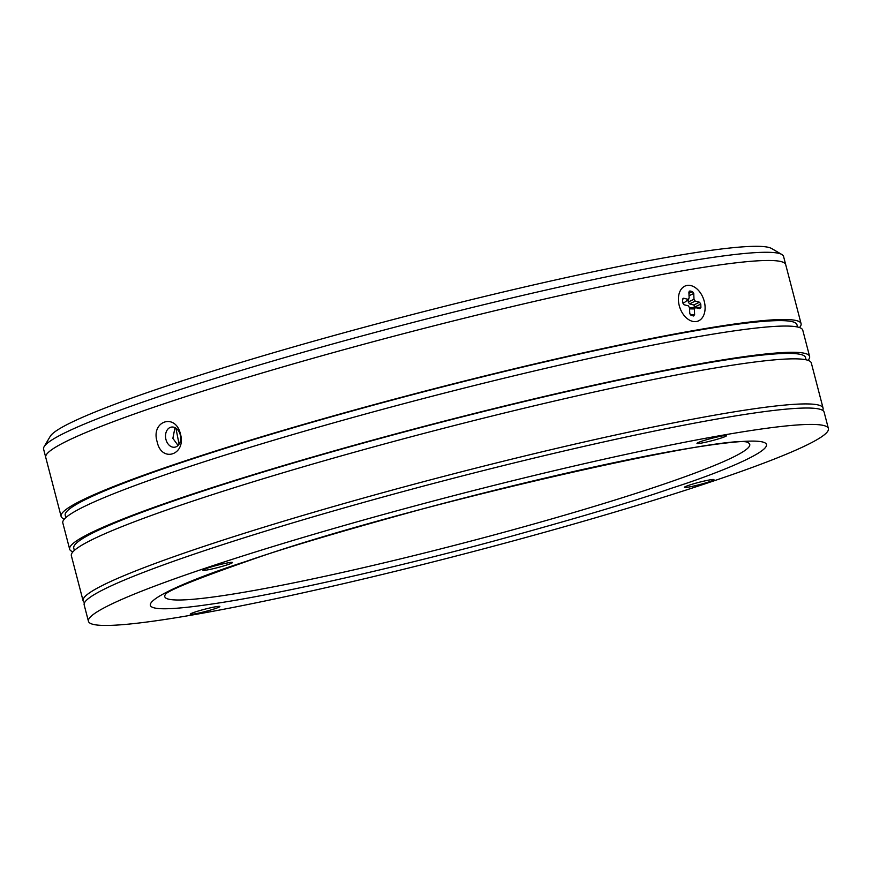 <?xml version="1.0" encoding="UTF-8"?>
<svg xmlns="http://www.w3.org/2000/svg" width="872" height="872" viewBox="0 0 872 872"><rect width="100%" height="100%" fill="white"/><g stroke="black" fill="none" stroke-linecap="round" stroke-linejoin="round"><path stroke-width="1.31" d="M781.879 254.504L771.557 248.487A373.826 28.852 165.4 0 0 537.272 284.076A373.826 28.852 165.4 0 0 161.418 387.757A373.826 28.852 165.4 0 0 50.205 436.382L44.134 446.671A382.328 29.506 -14.6 0 1 157.876 396.934A382.328 29.506 -14.6 0 1 542.264 290.899A382.328 29.506 -14.6 0 1 781.879 254.504A382.328 29.506 -14.6 0 1 783.557 256.423L785.694 264.619A382.328 29.506 165.4 0 0 683.212 270.691A382.328 29.506 165.4 0 0 274.517 369.357A382.328 29.506 165.4 0 0 45.736 457.364A382.328 29.506 -14.6 0 1 160.012 405.131A382.328 29.506 -14.6 0 1 557.742 296.077A382.328 29.506 -14.6 0 1 785.694 264.619L801.074 323.643A382.328 29.506 -14.6 0 1 799.471 327.556M64.408 519.025A382.328 29.506 -14.6 0 1 61.105 516.388L43.6 449.167A382.328 29.506 -14.6 0 1 44.134 446.671M179.076 444.153L176.035 428.806M705.088 306.835A18.694 12.6 -108.7 0 1 697.796 321.168A18.694 12.6 -108.7 0 1 683.288 314.378A18.694 12.6 -108.7 0 1 678.416 300.121A18.694 12.6 -108.7 0 1 678.416 299.935A18.694 12.6 -108.7 0 1 691.093 285.645A18.694 12.6 -108.7 0 1 705.088 306.835M693.491 315.958L694.613 314.672L694.374 308.917L695.496 307.631L699.791 308.71L700.914 307.424L700.783 304.11L699.529 302.224L695.235 301.134L693.981 299.26L693.752 293.504L692.499 291.619L690.024 290.997L688.902 292.284L689.131 298.039L688.008 299.325L683.713 298.246L682.591 299.532L682.732 302.846L683.986 304.731L688.281 305.81L689.523 307.696L689.763 313.451L691.016 315.337L693.709 315.991M682.602 299.227L683.713 298.246L682.972 298.409M684.346 302.562L688.749 299.151L684.346 302.562L682.7 302.159M688.913 291.978L690.024 290.997L689.283 291.161M689.523 307.565L695.496 307.631M693.981 299.26L688.248 301.985L688.161 299.685M688.248 301.985L689.501 303.87L695.235 301.134M694.286 307.598A10.191 6.878 -108.7 0 0 694.068 305.058L689.501 303.87M695.071 307.631L689.523 307.576M828.4 428.566L824.127 412.173A382.328 29.506 165.4 0 0 596.688 443.51A382.328 29.506 165.4 0 0 199.241 552.412A382.328 29.506 165.4 0 0 84.17 604.917L88.443 621.311A382.328 29.506 -14.6 0 1 203.514 568.806A382.328 29.506 -14.6 0 1 600.961 459.904A382.328 29.506 -14.6 0 1 828.4 428.566A382.328 29.506 -14.6 0 1 713.329 481.061A382.328 29.506 -14.6 0 1 315.882 589.963A382.328 29.506 -14.6 0 1 88.443 621.311M206.947 569.994A15.293 1.177 165.4 0 0 223.832 565.884A15.293 1.177 165.4 0 0 232.41 562.44A15.293 1.177 165.4 0 0 228.41 562.756A15.293 1.177 165.4 0 0 212.583 566.549A15.293 1.177 165.4 0 0 202.904 570.125A15.293 1.177 165.4 0 0 206.947 569.994M194.87 612.1A15.293 1.177 165.4 0 0 190.281 614.106A15.293 1.177 165.4 0 0 198.838 613.071A15.293 1.177 165.4 0 0 215.253 608.591A15.293 1.177 165.4 0 0 219.799 606.411A15.293 1.177 165.4 0 0 210.228 607.871A15.293 1.177 165.4 0 0 194.87 612.1M688.967 485.257A15.293 1.177 165.4 0 0 684.389 487.252A15.293 1.177 165.4 0 0 692.935 486.216A15.293 1.177 165.4 0 0 709.361 481.747A15.293 1.177 165.4 0 0 713.896 479.567A15.293 1.177 165.4 0 0 704.336 481.017A15.293 1.177 165.4 0 0 688.967 485.257M701.579 441.276A15.293 1.177 165.4 0 0 697.001 443.281A15.293 1.177 165.4 0 0 705.546 442.246A15.293 1.177 165.4 0 0 721.972 437.766A15.293 1.177 165.4 0 0 726.507 435.597A15.293 1.177 165.4 0 0 716.948 437.046A15.293 1.177 165.4 0 0 701.579 441.276M178.062 445.45L172.874 438.354L174.978 427.64M165.963 439.543A10.191 7.488 80.2 0 1 171.359 427.095A10.191 7.488 80.2 0 1 180.232 434.725A10.191 7.488 80.2 0 1 174.836 447.183A10.191 7.488 80.2 0 1 165.963 439.543M157.156 441.81C150.551 421.067 175.512 412.609 180.428 433.951C186.51 454.792 161.56 463.25 157.156 441.81M61.105 516.388A382.328 29.506 -14.6 0 1 289.896 428.37A382.328 29.506 -14.6 0 1 698.592 329.703A382.328 29.506 -14.6 0 1 801.074 323.643M822.645 410.363A382.328 29.506 165.4 0 0 823.059 408.074A382.328 29.506 165.4 0 0 720.577 414.135A382.328 29.506 165.4 0 0 311.882 512.801A382.328 29.506 165.4 0 0 83.102 600.819A382.328 29.506 165.4 0 0 84.584 602.617M797.564 327.022L796.954 324.711A378.077 29.179 165.4 0 0 695.616 330.706A378.077 29.179 165.4 0 0 291.455 428.283A378.077 29.179 165.4 0 0 65.215 515.308L65.825 517.63M823.059 408.074L811.32 362.981A382.328 29.506 165.4 0 0 708.838 369.052A382.328 29.506 165.4 0 0 300.142 467.719A382.328 29.506 165.4 0 0 71.362 555.726L83.102 600.819M809.608 356.43L802.774 330.194A382.328 29.506 165.4 0 0 700.292 336.265A382.328 29.506 165.4 0 0 291.597 434.932A382.328 29.506 165.4 0 0 62.817 522.938L69.651 549.175A382.328 29.506 -14.6 0 1 298.431 461.157A382.328 29.506 -14.6 0 1 707.127 362.501A382.328 29.506 -14.6 0 1 809.608 356.43A382.328 29.506 -14.6 0 1 808.017 360.343M806.099 359.809L805.499 357.498A378.077 29.179 165.4 0 0 704.162 363.504A378.077 29.179 165.4 0 0 300.001 461.07A378.077 29.179 165.4 0 0 73.76 548.107L74.36 550.417M72.954 551.812A382.328 29.506 -14.6 0 1 69.651 549.175M692.499 291.619L688.945 293.308M693.752 293.504L689.043 295.739M699.529 302.224L693.796 304.949M700.783 304.11L695.049 306.835M700.914 307.424L695.071 307.391M689.578 308.895L694.374 308.917M694.613 314.672L690.144 314.639M245.588 561.568C171.522 585.123 79.973 626.521 234.437 600.448C305.8 588.306 413.535 562.767 494.293 540.934C576.174 518.48 635.154 500.942 671.244 488.309C745.32 464.743 836.869 423.345 682.394 449.429C611.043 461.561 503.308 487.099 422.549 508.932C340.669 531.386 281.678 548.935 245.588 561.568M747.173 442.289A302.224 23.326 -14.6 0 1 658.774 485.868A302.224 23.326 -14.6 0 1 329.398 575.324A302.224 23.326 -14.6 0 1 166.04 593.658M166.432 593.243L164.056 593.396M165.56 593.996C170.977 589.308 198.424 578.299 247.91 560.979C401.883 506.305 729.156 433.286 747.751 442.344"/></g></svg>
